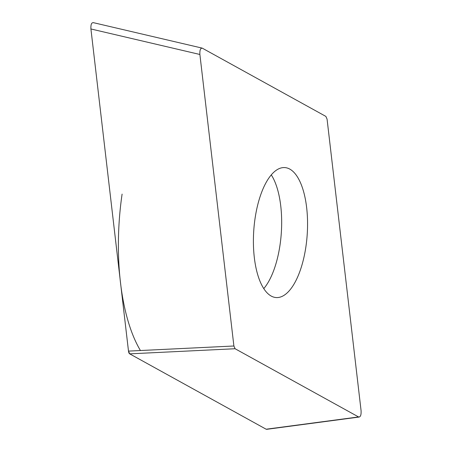 <?xml version="1.0" encoding="UTF-8"?>
<svg xmlns="http://www.w3.org/2000/svg" width="452" height="452" viewBox="0 0 452 452"><rect width="100%" height="100%" fill="white"/><g stroke="black" fill="none" stroke-linecap="round" stroke-linejoin="round"><path stroke-width="0.68" d="M267.222 429.247L266.138 429.219L129.69 353.848L128.492 351.108L90.92 28.973C90.711 24.498 91.547 22.408 93.434 22.713M202.163 48.093L325.881 116.413L327.073 119.147L361.08 410.676C361.289 415.156 360.453 417.247 358.566 416.942L359.097 417.128M266.138 429.219L358.566 416.942L235.091 348.735L129.69 353.848A4.65 1.915 -86.2 0 1 128.492 351.097L90.925 29.035A4.65 1.915 -86.2 0 1 90.92 28.973L199.886 54.472L233.893 346L235.091 348.735M202.4 48.206C200.513 47.906 199.677 49.991 199.886 54.472M305.919 246.628A65.128 26.787 93.8 0 0 284.749 167.585A65.128 26.787 93.8 0 0 255.047 218.525A65.128 26.787 93.8 0 0 276.217 297.563A65.128 26.787 93.8 0 0 305.919 246.628M140.436 350.532A147.702 60.754 -86.2 0 1 122.096 194.094M266.138 429.214A4.65 1.915 -86.2 0 1 266.109 429.202L129.696 353.848M233.893 346L128.492 351.108M263.804 288.585A65.128 26.787 -86.2 0 0 280.031 244.927A65.128 26.787 93.8 0 0 271.273 174.862M358.877 417.083L266.657 429.327M201.756 48.019L93.191 22.617"/></g></svg>
